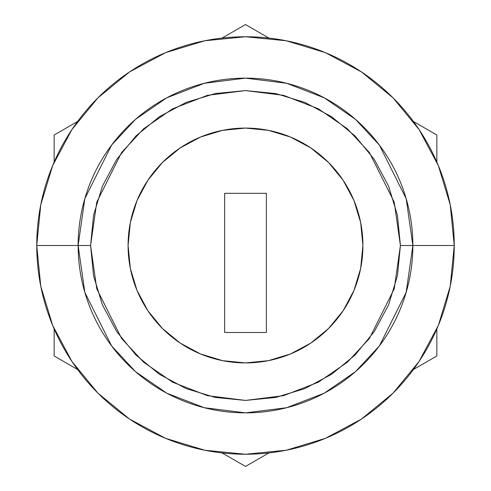 <?xml version="1.0" encoding="UTF-8"?>
<svg xmlns="http://www.w3.org/2000/svg" width="491" height="491" viewBox="0 0 491 491"><rect width="100%" height="100%" fill="white"/><g stroke="black" fill="none" stroke-linecap="round" stroke-linejoin="round"><path stroke-width="0.74" d="M266.374 193.313L266.374 332.475L224.626 332.475L224.626 193.313L266.374 193.313L266.374 332.475L266.374 193.313L224.626 193.313L224.626 332.475L266.374 332.475L224.626 332.475L224.626 193.313L266.374 193.313M454.243 245.5A208.743 208.743 0 0 1 245.5 454.243A208.743 208.743 0 0 1 36.757 245.5A208.743 208.743 0 0 0 245.5 454.243A208.743 208.743 0 0 0 454.243 245.5L400.417 245.5L394.218 288.874L369.435 338.446L347.364 362.217L318.401 382.188L283.632 395.648L245.5 400.417L207.368 395.648L172.599 382.188L143.636 362.217L121.565 338.446L96.782 288.874L90.583 245.5L96.782 202.126L121.565 152.554L143.636 128.783L172.599 108.812L207.368 95.352L245.5 90.583L283.632 95.352L318.401 108.812L347.364 128.783L369.435 152.554L394.218 202.126L400.417 245.5L412.863 245.5L406.167 198.64L379.39 145.084L355.545 119.405L324.256 97.826L286.695 83.286L245.5 78.137L204.305 83.286L166.744 97.826L135.455 119.405L111.61 145.084L84.833 198.64L78.137 245.5L90.583 245.5L93.56 215.279L102.38 186.218L116.692 159.434L135.958 135.958L159.434 116.692L186.218 102.38L215.279 93.56L245.5 90.583L275.721 93.56L304.782 102.38L331.566 116.692L355.042 135.958L374.308 159.434L388.62 186.218L397.44 215.279L400.417 245.5L397.44 275.721L388.62 304.782L374.308 331.566L355.042 355.042L331.566 374.308L304.782 388.62L275.721 397.44L245.5 400.417L215.279 397.44L186.218 388.62L159.434 374.308L135.958 355.042L116.692 331.566L102.38 304.782L93.56 275.721L90.583 245.5L78.137 245.5A167.363 167.363 0 0 1 245.5 78.137A167.363 167.363 0 0 1 412.863 245.5L454.243 245.5A208.743 208.743 0 0 0 245.5 36.757A208.743 208.743 0 0 0 36.757 245.5L78.137 245.5L36.757 245.5A208.743 208.743 0 0 1 245.5 36.757A208.743 208.743 0 0 1 454.243 245.5L450.235 204.778L438.353 165.614L419.105 129.587M128.083 245.549A117.417 117.417 0 0 0 130.33 268.381L137.02 290.433L147.871 310.735L162.472 328.528L180.265 343.129L200.567 353.98L222.595 360.664A117.417 117.417 0 0 0 245.451 362.917M130.342 268.436A117.417 117.417 0 0 0 162.441 328.497M162.503 328.559A117.417 117.417 0 0 0 222.564 360.658M245.549 362.917A117.417 117.417 0 0 0 268.381 360.67L290.433 353.98L310.735 343.129L328.528 328.528L343.129 310.735L353.98 290.433L360.664 268.405A117.417 117.417 0 0 0 362.917 245.549M268.436 360.658A117.417 117.417 0 0 0 328.497 328.559M328.559 328.497A117.417 117.417 0 0 0 360.658 268.436M353.98 290.433L360.664 268.405L362.917 245.5A117.417 117.417 0 0 1 245.5 362.917A117.417 117.417 0 0 1 128.083 245.5L130.336 268.405L128.083 245.5A117.417 117.417 0 0 1 245.5 128.083A117.417 117.417 0 0 1 362.917 245.5L360.664 222.595L353.98 200.567L343.129 180.265L328.528 162.472L310.735 147.871L290.433 137.02L268.405 130.336L245.5 128.083L222.595 130.336L200.567 137.02L180.265 147.871L162.472 162.472L147.871 180.265L137.02 200.567L130.336 222.595L128.083 245.5M36.757 245.5L40.765 286.222L52.647 325.386L71.895 361.413M71.938 361.474L97.893 393.107L129.471 419.026M129.526 419.062L165.614 438.353L204.778 450.235L245.432 454.243M245.5 454.243L286.222 450.235L325.386 438.353L361.413 419.105M361.474 419.062L393.107 393.107L419.026 361.529M419.062 361.474L438.353 325.386L450.235 286.222L454.243 245.568M419.062 129.526L393.107 97.893L361.529 71.974M361.474 71.938L325.386 52.647L286.222 40.765L245.568 36.757M245.5 36.757L204.778 40.765L165.614 52.647L129.587 71.895M129.526 71.938L97.893 97.893L71.974 129.471M71.938 129.526L52.647 165.614L40.765 204.778L36.757 245.432M412.863 245.5A167.363 167.363 0 0 1 245.5 412.863A167.363 167.363 0 0 1 78.137 245.5L84.833 292.36L111.61 345.916L135.455 371.595L166.744 393.174L204.305 407.714L245.5 412.863L286.695 407.714L324.256 393.174L355.545 371.595L379.39 345.916L406.167 292.36L412.863 245.5M200.567 353.98L222.595 360.664L245.5 362.917L268.405 360.664L245.5 362.917M128.083 245.451A117.417 117.417 0 0 1 130.33 222.619L137.02 200.567M245.451 128.083A117.417 117.417 0 0 0 222.619 130.33L245.5 128.083M245.549 128.083A117.417 117.417 0 0 1 268.381 130.33L290.433 137.02M362.917 245.451A117.417 117.417 0 0 0 360.67 222.619L362.917 245.5M360.658 222.564A117.417 117.417 0 0 0 328.559 162.503M328.497 162.441A117.417 117.417 0 0 0 268.436 130.342M222.564 130.342A117.417 117.417 0 0 0 162.503 162.441M162.441 162.503A117.417 117.417 0 0 0 130.342 222.564M245.5 24.55L268.921 38.071L245.5 24.55L222.079 38.071L245.5 24.55M413.422 121.504L436.849 135.025L436.849 162.073L436.849 135.025L413.422 121.504M436.849 328.927L436.849 355.975L413.422 369.496L436.849 355.975L436.849 328.927M268.921 452.929L245.5 466.45L222.079 452.929L245.5 466.45L268.921 452.929M77.578 369.496L54.151 355.975L54.151 328.927L54.151 355.975L77.578 369.496M54.151 162.073L54.151 135.025L77.578 121.504L54.151 135.025L54.151 162.073"/></g></svg>
